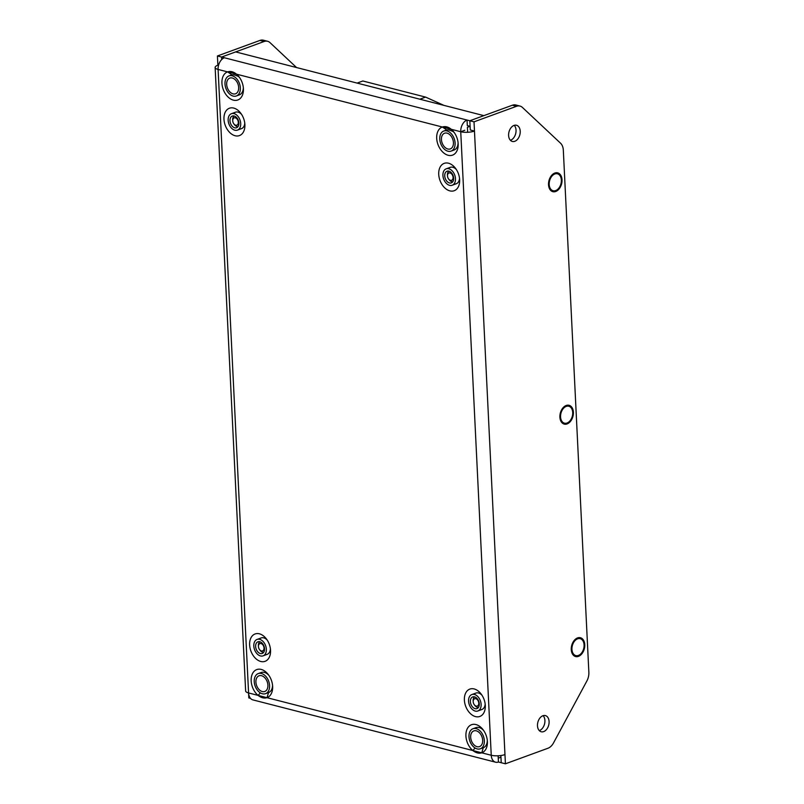 <?xml version="1.0" encoding="UTF-8"?>
<svg xmlns="http://www.w3.org/2000/svg" width="804" height="804" viewBox="0 0 804 804"><rect width="100%" height="100%" fill="white"/><g stroke="black" fill="none" stroke-linecap="round" stroke-linejoin="round"><path stroke-width="1.21" d="M296.555 67.546L270.023 42.642A11.658 7.829 104.4 0 0 267.581 41.275A11.658 7.829 104.4 0 0 264.134 41.496L221.602 57.044L221.723 59.516L221.602 57.044L467.044 120.047L467.315 125.585L470.099 126.298L469.827 120.761L512.369 105.223A11.658 7.829 -75.6 0 1 515.806 104.992L519.987 106.068A11.658 7.829 104.4 0 0 516.55 106.289L512.369 105.223M267.581 41.275L263.39 40.2A11.658 7.829 -75.6 0 0 259.953 40.421L217.422 55.968L217.874 65.194A9.718 3.015 -2.8 0 0 215.14 67.456A9.718 3.015 -2.8 0 0 218.095 69.445L248.818 697.932L250.496 698.364M217.422 55.968L221.602 57.044L235.642 51.908L483.867 115.635L469.827 120.761L470.28 129.987L474.471 131.062L474.018 121.836L516.55 106.289M217.874 65.194L218.527 65.355M519.987 106.068A11.658 7.829 104.4 0 1 522.429 107.445L560.569 143.233A11.658 7.829 104.4 0 1 563.323 150.197L588.86 672.305A11.658 7.829 104.4 0 1 586.87 680.998L553.514 742.926A11.658 7.829 104.4 0 1 547.946 748.253L505.414 763.8L504.962 754.574A9.718 3.015 177.2 0 1 491.244 755.257A9.718 6.522 104.4 0 0 495.576 762.192L252.928 699.902A9.718 6.522 104.4 0 1 248.587 692.958A9.718 3.015 177.2 0 1 245.632 690.968L215.14 67.456M259.31 639.26A8.743 5.879 69.9 0 1 267.219 640.084A8.743 5.879 -110.1 0 0 263.722 637.863A8.743 5.879 -110.1 0 0 261.129 637.954L257.079 639.431A8.743 5.879 -110.1 0 0 254.556 649.662A8.743 5.879 -110.1 0 0 263.079 655.853A8.743 5.879 -110.1 0 0 266.124 647.431A8.743 5.879 -110.1 0 0 259.672 639.341A8.743 5.879 -110.1 0 0 257.079 639.431M263.079 655.853L267.129 654.376A8.743 5.879 -110.1 0 0 270.405 648.818A8.743 5.879 69.9 0 1 264.898 654.536M474.069 694.395A8.743 5.879 69.9 0 1 481.978 695.219A8.743 5.879 -110.1 0 0 478.48 692.988A8.743 5.879 -110.1 0 0 475.888 693.078L471.837 694.555A8.743 5.879 -110.1 0 0 469.315 704.786A8.743 5.879 -110.1 0 0 477.837 710.987A8.743 5.879 -110.1 0 0 480.882 702.565A8.743 5.879 -110.1 0 0 474.43 694.465A8.743 5.879 -110.1 0 0 471.837 694.555M477.837 710.987L481.887 709.5A8.743 5.879 -110.1 0 0 485.164 703.952A8.743 5.879 69.9 0 1 479.656 709.671M448.421 168.659A8.743 5.879 69.9 0 1 456.32 169.483A8.743 5.879 -110.1 0 0 452.833 167.262A8.743 5.879 -110.1 0 0 450.24 167.353L446.19 168.83A8.743 5.879 -110.1 0 0 443.667 179.061A8.743 5.879 -110.1 0 0 452.19 185.252A8.743 5.879 -110.1 0 0 455.235 176.83A8.743 5.879 -110.1 0 0 448.783 168.739A8.743 5.879 -110.1 0 0 446.19 168.83M452.19 185.252L456.24 183.774A8.743 5.879 -110.1 0 0 459.516 178.217A8.743 5.879 69.9 0 1 454.009 183.945M233.662 113.535A8.743 5.879 69.9 0 1 241.562 114.359A8.743 5.879 -110.1 0 0 238.074 112.128A8.743 5.879 -110.1 0 0 235.482 112.218L231.431 113.696A8.743 5.879 -110.1 0 0 228.909 123.927A8.743 5.879 -110.1 0 0 237.431 130.117A8.743 5.879 -110.1 0 0 240.476 121.705A8.743 5.879 -110.1 0 0 234.024 113.605A8.743 5.879 -110.1 0 0 231.431 113.696M237.431 130.117L241.481 128.64A8.743 5.879 -110.1 0 0 244.758 123.082A8.743 5.879 69.9 0 1 239.25 128.811M248.587 692.958L258.064 695.39A14.964 10.07 69.9 0 1 252.486 673.641A14.964 10.07 69.9 0 1 268.375 674.656A14.964 10.07 69.9 0 1 272.636 686.314A14.964 10.07 69.9 0 1 267.008 697.691C264.184 698.575 261.199 697.812 258.064 695.39L260.355 692.887M272.556 685.299A10.683 7.196 69.9 0 1 268.546 692.576L267.008 697.691L472.822 750.524A14.964 10.07 69.9 0 1 467.245 728.776A14.964 10.07 69.9 0 1 483.134 729.791A14.964 10.07 69.9 0 1 487.395 741.439A14.964 10.07 69.9 0 1 481.767 752.825C478.943 753.71 475.958 752.936 472.822 750.524L475.114 748.021M487.314 740.434A10.683 7.196 69.9 0 1 483.304 747.71A10.683 7.196 69.9 0 1 483.274 747.72L481.767 752.825L491.244 755.257L460.742 131.735L451.275 129.303A14.964 10.07 69.9 0 1 453.908 132.097A14.964 10.07 69.9 0 1 458.169 143.755A14.964 10.07 69.9 0 1 449.687 155.524A14.964 10.07 69.9 0 1 437.336 142.469A14.964 10.07 69.9 0 1 442.331 127.012C445.295 126.067 448.28 126.841 451.275 129.303L453.144 131.585A10.683 7.196 69.9 0 1 454.501 132.921M443.768 131.032A10.683 7.196 -110.1 0 0 440.672 143.534A10.683 7.196 -110.1 0 0 451.094 151.102A10.683 7.196 -110.1 0 0 454.813 140.811A10.683 7.196 -110.1 0 0 446.934 130.921A10.683 7.196 -110.1 0 0 443.768 131.032L446.733 129.946A10.683 7.196 69.9 0 1 446.753 129.936L442.331 127.012L236.517 74.169A14.964 10.07 69.9 0 1 239.15 76.963A14.964 10.07 69.9 0 1 243.411 88.621A14.964 10.07 69.9 0 1 234.929 100.389A14.964 10.07 69.9 0 1 222.577 87.334A14.964 10.07 69.9 0 1 227.572 71.878C230.537 70.943 233.522 71.707 236.517 74.169L238.386 76.45A10.683 7.196 69.9 0 1 239.743 77.787M235.11 135.745A14.572 9.809 69.9 0 1 224.386 114.58A14.572 9.809 69.9 0 1 240.738 113.173A14.572 9.809 69.9 0 1 244.888 124.519A14.572 9.809 69.9 0 1 235.11 135.745M475.516 716.605A14.572 9.809 69.9 0 1 464.802 695.44A14.572 9.809 69.9 0 1 481.144 694.033A14.572 9.809 69.9 0 1 485.294 705.389A14.572 9.809 69.9 0 1 475.516 716.605M260.757 661.471A14.572 9.809 69.9 0 1 250.044 640.316A14.572 9.809 69.9 0 1 266.385 638.899A14.572 9.809 69.9 0 1 270.536 650.255A14.572 9.809 69.9 0 1 260.757 661.471M449.868 190.88A14.572 9.809 69.9 0 1 439.145 169.714A14.572 9.809 69.9 0 1 455.496 168.307A14.572 9.809 69.9 0 1 459.647 179.654A14.572 9.809 69.9 0 1 449.868 190.88M229.009 75.898A10.683 7.196 -110.1 0 0 225.914 88.41A10.683 7.196 -110.1 0 0 236.336 95.977A10.683 7.196 -110.1 0 0 240.054 85.686A10.683 7.196 -110.1 0 0 232.175 75.797A10.683 7.196 -110.1 0 0 229.009 75.898L231.974 74.822A10.683 7.196 69.9 0 1 231.994 74.812L227.572 71.878L218.095 69.445A9.718 6.522 -75.6 0 1 224.396 57.757M446.753 129.936C447.908 129.605 450.039 130.158 453.144 131.585M458.089 142.74A10.683 7.196 69.9 0 1 454.069 150.016L451.094 151.102M472.993 728.725A10.683 7.196 -110.1 0 0 469.908 741.228A10.683 7.196 -110.1 0 0 480.33 748.795A10.683 7.196 -110.1 0 0 484.048 738.504A10.683 7.196 -110.1 0 0 476.169 728.615A10.683 7.196 -110.1 0 0 472.993 728.725L475.968 727.64A10.683 7.196 69.9 0 1 483.727 730.615M258.235 673.591A10.683 7.196 -110.1 0 0 255.149 686.093A10.683 7.196 -110.1 0 0 265.571 693.661A10.683 7.196 -110.1 0 0 269.29 683.37A10.683 7.196 -110.1 0 0 261.411 673.481A10.683 7.196 -110.1 0 0 258.235 673.591L261.21 672.506A10.683 7.196 69.9 0 1 268.968 675.481M268.546 692.576A10.683 7.196 69.9 0 1 268.516 692.586L265.571 693.661M231.994 74.812C233.15 74.47 235.281 75.023 238.386 76.45M243.331 87.616A10.683 7.196 69.9 0 1 239.311 94.892L236.336 95.977M504.962 754.574L474.471 131.062A9.718 3.015 -2.8 0 1 460.742 131.735A9.718 6.522 -75.6 0 1 467.044 120.047L474.018 121.836M495.576 762.192A9.718 6.522 104.4 0 0 498.44 762.011L498.249 758.172M460.742 131.735L464.792 130.258M505.414 763.8L501.224 762.725L500.872 755.539M539.283 730.605A8.352 5.608 104.4 0 0 539.494 730.524A8.352 5.608 104.4 0 0 544.579 723.841A8.352 5.608 104.4 0 0 543.112 715.671M510.409 140.288A8.352 5.608 104.4 0 0 510.62 140.218A8.352 5.608 104.4 0 0 515.706 133.534A8.352 5.608 104.4 0 0 514.238 125.354M498.138 755.8L498.259 758.182L500.962 757.187L501.224 762.725L498.44 762.011M555.725 191.493A9.718 6.522 104.4 0 0 561.966 181.835A9.718 6.522 104.4 0 0 557.695 172.86A9.718 6.522 104.4 0 0 548.961 180.649A9.718 6.522 104.4 0 0 552.861 191.684A9.718 6.522 104.4 0 0 555.725 191.493M567.091 423.929A9.718 6.522 104.4 0 0 573.332 414.271A9.718 6.522 104.4 0 0 569.061 405.296A9.718 6.522 104.4 0 0 560.328 413.085A9.718 6.522 104.4 0 0 564.227 424.11A9.718 6.522 104.4 0 0 567.091 423.929M578.458 656.365A9.718 6.522 104.4 0 0 584.699 646.707A9.718 6.522 104.4 0 0 580.428 637.733A9.718 6.522 104.4 0 0 571.694 645.522A9.718 6.522 104.4 0 0 575.594 656.546A9.718 6.522 104.4 0 0 578.458 656.365M514.801 141.293A8.352 5.608 104.4 0 0 520.168 132.992A8.352 5.608 104.4 0 0 516.5 125.263A8.352 5.608 104.4 0 0 508.982 131.967A8.352 5.608 104.4 0 0 512.339 141.454A8.352 5.608 104.4 0 0 514.801 141.293M543.675 731.6A8.352 5.608 104.4 0 0 549.042 723.298A8.352 5.608 104.4 0 0 545.363 715.58A8.352 5.608 104.4 0 0 537.856 722.273A8.352 5.608 104.4 0 0 541.213 731.761A8.352 5.608 104.4 0 0 543.675 731.6M574.378 640.949A5.246 3.517 104.4 0 0 573.694 641.11M571.322 650.346A5.246 3.517 104.4 0 0 571.845 650.818M563.011 408.512A5.246 3.517 104.4 0 0 562.328 408.673M559.956 417.909A5.246 3.517 104.4 0 0 560.478 418.381M551.644 176.076A5.246 3.517 104.4 0 0 550.961 176.237M548.589 185.473A5.246 3.517 104.4 0 0 549.112 185.945M551.785 191.241A9.718 6.522 104.4 0 0 553.494 190.92A9.718 6.522 104.4 0 0 553.695 190.839M558.016 173.996A9.718 6.522 104.4 0 0 556.539 172.719M563.152 423.678A9.718 6.522 104.4 0 0 564.86 423.356A9.718 6.522 104.4 0 0 565.061 423.276M569.393 406.432A9.718 6.522 104.4 0 0 567.905 405.156M574.518 656.114A9.718 6.522 104.4 0 0 576.227 655.793A9.718 6.522 104.4 0 0 576.428 655.712M580.759 638.868A9.718 6.522 104.4 0 0 579.272 637.592M234.145 116.007A6.221 4.181 -110.1 0 0 232.296 116.067A6.221 4.181 -110.1 0 0 230.507 123.344A6.221 4.181 -110.1 0 0 236.567 127.746A6.221 4.181 -110.1 0 0 238.728 121.766A6.221 4.181 -110.1 0 0 234.145 116.007M448.903 171.141A6.221 4.181 -110.1 0 0 447.054 171.202A6.221 4.181 -110.1 0 0 445.265 178.478A6.221 4.181 -110.1 0 0 451.325 182.88A6.221 4.181 -110.1 0 0 453.486 176.89A6.221 4.181 -110.1 0 0 448.903 171.141M259.792 641.733A6.221 4.181 -110.1 0 0 257.943 641.803A6.221 4.181 -110.1 0 0 256.154 649.079A6.221 4.181 -110.1 0 0 262.215 653.481A6.221 4.181 -110.1 0 0 264.375 647.491A6.221 4.181 -110.1 0 0 259.792 641.733A5.829 3.919 69.9 0 0 258.396 645.723L258.436 646.567A3.889 2.613 69.9 0 1 261.049 643.572A3.889 2.613 69.9 0 1 263.903 649.22A3.889 2.613 69.9 0 1 259.541 649.592A3.889 2.613 69.9 0 1 258.436 646.567M474.551 696.867A6.221 4.181 -110.1 0 0 472.702 696.927A6.221 4.181 -110.1 0 0 470.913 704.203A6.221 4.181 -110.1 0 0 476.973 708.605A6.221 4.181 -110.1 0 0 479.134 702.626A6.221 4.181 -110.1 0 0 474.551 696.867A5.829 3.919 69.9 0 0 473.154 700.857L473.194 701.691A3.889 2.613 69.9 0 1 475.807 698.706A3.889 2.613 69.9 0 1 478.661 704.344A3.889 2.613 69.9 0 1 474.3 704.726A3.889 2.613 69.9 0 1 473.194 701.691M233.059 93.867A8.352 5.618 69.9 0 1 226.899 86.139A8.352 5.618 69.9 0 1 229.803 78.088A8.352 5.618 69.9 0 1 237.954 84.008A8.352 5.618 69.9 0 1 235.542 93.787A8.352 5.618 69.9 0 1 233.059 93.867M447.818 149.001A8.352 5.618 69.9 0 1 441.657 141.273A8.352 5.618 69.9 0 1 444.562 133.223A8.352 5.618 69.9 0 1 452.712 139.142A8.352 5.618 69.9 0 1 450.3 148.921A8.352 5.618 69.9 0 1 447.818 149.001M262.295 691.561A8.352 5.618 69.9 0 1 256.134 683.832A8.352 5.618 69.9 0 1 259.039 675.782A8.352 5.618 69.9 0 1 267.189 681.702A8.352 5.618 69.9 0 1 264.767 691.47A8.352 5.618 69.9 0 1 262.295 691.561M477.053 746.695A8.352 5.618 69.9 0 1 470.893 738.956A8.352 5.618 69.9 0 1 473.797 730.916A8.352 5.618 69.9 0 1 481.948 736.826A8.352 5.618 69.9 0 1 479.526 746.604A8.352 5.618 69.9 0 1 477.053 746.695M237.984 126.66A5.829 3.919 69.9 0 1 234.336 124.519L233.833 123.846A3.889 2.613 69.9 0 1 232.728 120.821A3.889 2.613 69.9 0 1 235.331 117.826A3.889 2.613 69.9 0 1 238.185 123.474A3.889 2.613 69.9 0 1 233.833 123.846M232.728 120.821L232.678 119.977A5.829 3.919 69.9 0 1 234.085 115.997M552.961 190.699A8.743 5.869 -75.6 0 1 552.82 190.669A8.743 5.869 -75.6 0 1 548.921 184.458L548.83 182.739A4.854 3.256 -75.6 0 1 549.856 178.759L550.77 177.292A8.743 5.869 -75.6 0 1 554.589 173.895A8.743 5.869 -75.6 0 1 557.172 173.734A8.743 5.869 -75.6 0 1 557.313 173.764M548.921 184.458A8.743 5.869 -75.6 0 1 550.77 177.292M554.871 173.965A8.743 5.869 -75.6 0 1 557.453 173.805A8.743 5.869 -75.6 0 1 560.961 183.734A8.743 5.869 -75.6 0 1 553.102 190.739A8.743 5.869 -75.6 0 1 549.253 182.659A8.743 5.869 -75.6 0 1 554.871 173.965M564.328 423.135A8.743 5.869 -75.6 0 1 564.187 423.105A8.743 5.869 -75.6 0 1 560.298 416.894L560.207 415.176A4.854 3.256 -75.6 0 1 561.222 411.196L562.137 409.728A8.743 5.869 -75.6 0 1 565.956 406.332A8.743 5.869 -75.6 0 1 568.539 406.161A8.743 5.869 -75.6 0 1 568.679 406.201M560.298 416.894A8.743 5.869 -75.6 0 1 562.137 409.728M566.237 406.402A8.743 5.869 -75.6 0 1 568.82 406.241A8.743 5.869 -75.6 0 1 572.327 416.16A8.743 5.869 -75.6 0 1 564.468 423.175A8.743 5.869 -75.6 0 1 560.619 415.095A8.743 5.869 -75.6 0 1 566.237 406.402M575.694 655.572A8.743 5.869 -75.6 0 1 575.563 655.531A8.743 5.869 -75.6 0 1 571.664 649.33L571.574 647.612A4.854 3.256 -75.6 0 1 572.589 643.622L573.503 642.165A8.743 5.869 -75.6 0 1 577.322 638.768A8.743 5.869 -75.6 0 1 579.905 638.597A8.743 5.869 -75.6 0 1 580.046 638.637M571.664 649.33A8.743 5.869 -75.6 0 1 573.503 642.165M577.604 638.838A8.743 5.869 -75.6 0 1 580.186 638.667A8.743 5.869 -75.6 0 1 583.694 648.597A8.743 5.869 -75.6 0 1 575.835 655.612A8.743 5.869 -75.6 0 1 571.996 647.532A8.743 5.869 -75.6 0 1 577.604 638.838M443.949 105.384L425.597 97.103L362.845 80.993L357.107 83.093M425.597 97.103L419.859 99.204M263.622 652.406A5.829 3.919 69.9 0 1 260.054 650.265L259.541 649.592M452.742 181.794A5.829 3.919 69.9 0 1 449.094 179.654L448.592 178.98A3.889 2.613 69.9 0 1 447.486 175.945A3.889 2.613 69.9 0 1 450.089 172.96A3.889 2.613 69.9 0 1 452.943 178.599A3.889 2.613 69.9 0 1 448.592 178.98M447.486 175.945L447.436 175.111A5.829 3.919 69.9 0 1 448.843 171.121M478.38 707.54A5.829 3.919 69.9 0 1 474.812 705.399L474.3 704.726M467.647 132.278L467.405 127.283L470.099 126.298M259.953 40.421L264.134 41.496M442.331 127.012L451.275 129.303M481.767 752.825L472.822 750.524M267.008 697.691L258.064 695.39M227.572 71.878L236.517 74.169M483.304 747.71L480.33 748.795"/></g></svg>
